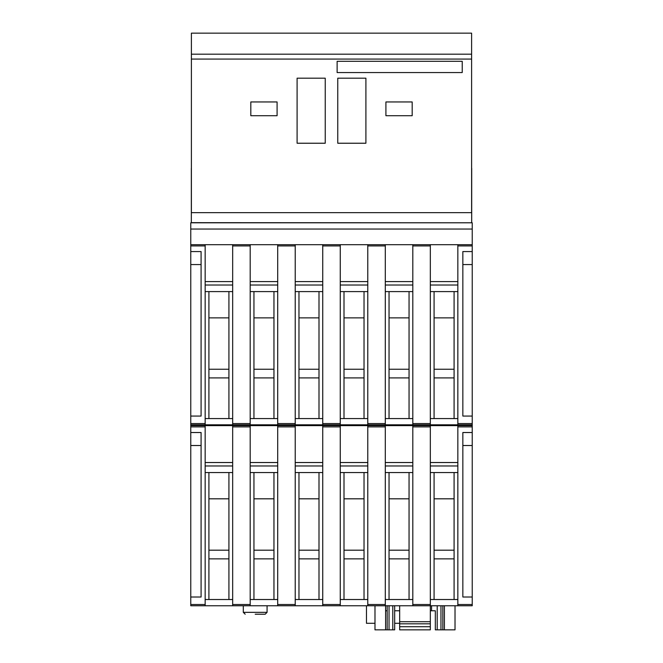 <?xml version="1.0" encoding="UTF-8"?>
<svg xmlns="http://www.w3.org/2000/svg" width="663" height="663" viewBox="0 0 663 663"><rect width="100%" height="100%" fill="white"/><g stroke="black" fill="none" stroke-linecap="round" stroke-linejoin="round"><path stroke-width="0.99" d="M430.328 610.772L435.326 610.772L435.326 629.85L435.326 610.772M394.676 605.767L394.676 629.85L394.676 610.772L399.673 610.772M385.601 610.772L387.167 610.772L385.601 610.772M399.673 605.767L399.673 629.85L430.328 629.85L430.328 425.629L457.843 425.629L457.843 605.767L472.23 605.767L472.23 597.015L462.849 597.015L462.849 432.516L472.23 432.516L472.23 416.066L462.849 416.066L462.849 251.567L472.23 251.567L472.23 222.793L190.77 222.793L190.77 229.05L472.23 229.05M394.676 610.772L394.676 629.85L387.167 629.85L387.167 605.767M455.017 629.85L455.017 605.767L455.017 629.85L442.834 629.85L442.834 605.767L442.834 629.85L435.326 629.85M374.985 629.85L374.985 605.767L374.985 629.85L387.167 629.85M430.328 621.72L399.673 621.72M430.328 623.817L399.673 623.817M430.328 629.85L399.673 629.85L430.328 629.85M255.189 614.211L265.2 614.211L267.073 612.339L243.304 612.339L243.304 605.767M394.676 623.286L399.673 623.286M374.985 623.286L366.465 623.286L366.465 605.767M191.334 168.253L191.334 222.669L191.392 167.623M457.843 424.817L430.328 424.817L430.328 244.688L457.843 244.688L457.843 424.817L472.23 424.817M412.809 424.817L385.294 424.817L385.294 244.688L412.809 244.688L412.809 424.817L430.328 424.817M367.774 424.817L340.26 424.817L340.26 244.688L367.774 244.688L367.774 424.817L385.294 424.817M322.74 424.817L295.226 424.817L295.226 244.688L322.74 244.688L322.74 424.817L340.26 424.817M277.706 424.817L250.191 424.817L250.191 244.688L277.706 244.688L277.706 424.817L295.226 424.817M232.672 424.817L205.157 424.817L205.157 244.688L232.672 244.688L232.672 424.817L250.191 424.817M190.77 229.05L190.77 251.567L201.088 251.567L201.088 416.066L190.77 416.066L190.77 424.817L205.157 424.817M208.911 418.568L208.911 291.596M228.926 418.568L228.926 369.241L208.911 369.241M228.926 369.241L228.926 317.867L208.911 317.867M228.926 377.91L208.911 377.91M228.926 317.867L228.926 291.596M205.157 291.596L232.672 291.596M253.946 418.568L253.946 291.596M273.96 418.568L273.96 369.241L253.946 369.241M273.96 369.241L273.96 317.867L253.946 317.867M273.96 377.91L253.946 377.91M273.96 317.867L273.96 291.596M250.191 291.596L277.706 291.596M298.972 418.568L298.972 291.596M318.994 418.568L318.994 369.241L298.972 369.241M318.994 369.241L318.994 317.867L298.972 317.867M318.994 377.91L298.972 377.91M318.994 317.867L318.994 291.596M295.226 291.596L322.74 291.596M344.006 418.568L344.006 291.596M364.028 418.568L364.028 369.241L344.006 369.241M364.028 369.241L364.028 317.867L344.006 317.867M364.028 377.91L344.006 377.91M364.028 317.867L364.028 291.596M340.26 291.596L367.774 291.596M389.04 418.568L389.04 291.596M409.054 418.568L409.054 369.241L389.04 369.241M409.054 369.241L409.054 317.867L389.04 317.867M409.054 377.91L389.04 377.91M409.054 317.867L409.054 291.596M385.294 291.596L412.809 291.596M434.074 418.568L434.074 291.596M454.089 418.568L454.089 369.241L434.074 369.241M454.089 369.241L454.089 317.867L434.074 317.867M454.089 377.91L434.074 377.91M454.089 317.867L454.089 291.596M430.328 291.596L457.843 291.596M430.328 281.584L457.843 281.584M430.328 285.024L457.843 285.024M430.328 418.568L457.843 418.568M412.809 244.688L430.328 244.688M385.294 281.584L412.809 281.584M385.294 285.024L412.809 285.024M385.294 418.568L412.809 418.568M367.774 244.688L385.294 244.688M340.26 281.584L367.774 281.584M340.26 285.024L367.774 285.024M340.26 418.568L367.774 418.568M322.74 244.688L340.26 244.688M295.226 281.584L322.74 281.584M295.226 285.024L322.74 285.024M295.226 418.568L322.74 418.568M277.706 244.688L295.226 244.688M250.191 281.584L277.706 281.584M250.191 285.024L277.706 285.024M250.191 418.568L277.706 418.568M232.672 244.688L250.191 244.688M205.157 281.584L232.672 281.584M205.157 285.024L232.672 285.024M205.157 418.568L232.672 418.568M190.77 244.688L205.157 244.688M462.849 264.562L472.23 264.562L472.23 416.066M472.23 251.567L472.23 264.562M190.77 416.066L190.77 264.562L201.088 264.562M190.77 264.562L190.77 251.567M457.843 244.688L472.23 244.688M471.7 168.253L471.7 222.793L191.334 222.669M471.608 167.623L471.608 187.646M471.666 187.646L471.666 222.669M471.666 212.657L191.334 212.657M191.392 212.657L471.608 212.657L471.608 33.15L191.392 33.15L191.392 212.657M457.843 605.767L385.294 605.767L385.294 425.629L430.328 425.629M367.774 605.767L340.26 605.767L340.26 425.629L367.774 425.629L367.774 605.767L385.294 605.767M322.74 605.767L295.226 605.767L295.226 425.629L322.74 425.629L322.74 605.767L340.26 605.767M277.706 605.767L250.191 605.767L250.191 425.629L277.706 425.629L277.706 605.767L295.226 605.767M232.672 605.767L205.157 605.767L205.157 425.629L232.672 425.629L232.672 605.767L250.191 605.767M190.77 424.817L190.77 432.516L201.088 432.516L201.088 597.015L190.77 597.015L190.77 605.767L205.157 605.767M208.911 599.518L208.911 472.545M228.926 599.518L228.926 550.191L208.911 550.191M228.926 550.191L228.926 498.816L208.911 498.816M228.926 558.859L208.911 558.859M228.926 498.816L228.926 472.545M205.157 472.545L232.672 472.545M253.946 599.518L253.946 472.545M273.96 599.518L273.96 550.191L253.946 550.191M273.96 550.191L273.96 498.816L253.946 498.816M273.96 558.859L253.946 558.859M273.96 498.816L273.96 472.545M250.191 472.545L277.706 472.545M298.972 599.518L298.972 472.545M318.994 599.518L318.994 550.191L298.972 550.191M318.994 550.191L318.994 498.816L298.972 498.816M318.994 558.859L298.972 558.859M318.994 498.816L318.994 472.545M295.226 472.545L322.74 472.545M344.006 599.518L344.006 472.545M364.028 599.518L364.028 550.191L344.006 550.191M364.028 550.191L364.028 498.816L344.006 498.816M364.028 558.859L344.006 558.859M364.028 498.816L364.028 472.545M340.26 472.545L367.774 472.545M389.04 599.518L389.04 472.545M409.054 599.518L409.054 550.191L389.04 550.191M409.054 550.191L409.054 498.816L389.04 498.816M409.054 558.859L389.04 558.859M409.054 498.816L409.054 472.545M385.294 472.545L412.809 472.545M434.074 599.518L434.074 472.545M454.089 599.518L454.089 550.191L434.074 550.191M454.089 550.191L454.089 498.816L434.074 498.816M454.089 558.859L434.074 558.859M454.089 498.816L454.089 472.545M430.328 472.545L457.843 472.545M430.328 462.534L457.843 462.534M430.328 465.973L457.843 465.973M430.328 599.518L457.843 599.518M412.809 425.629L412.809 605.767M385.294 462.534L412.809 462.534M385.294 465.973L412.809 465.973M385.294 599.518L412.809 599.518M367.774 425.629L385.294 425.629M340.26 462.534L367.774 462.534M340.26 465.973L367.774 465.973M340.26 599.518L367.774 599.518M322.74 425.629L340.26 425.629M295.226 462.534L322.74 462.534M295.226 465.973L322.74 465.973M295.226 599.518L322.74 599.518M277.706 425.629L295.226 425.629M250.191 462.534L277.706 462.534M250.191 465.973L277.706 465.973M250.191 599.518L277.706 599.518M232.672 425.629L250.191 425.629M205.157 462.534L232.672 462.534M205.157 465.973L232.672 465.973M205.157 599.518L232.672 599.518M190.77 425.629L205.157 425.629M462.849 445.511L472.23 445.511L472.23 597.015M472.23 432.516L472.23 445.511M190.77 597.015L190.77 445.511L201.088 445.511M190.77 445.511L190.77 432.516M457.843 425.629L472.23 425.629M337.127 72.557L337.127 61.294L462.227 61.294L462.227 72.557L337.127 72.557M412.187 115.71L385.916 115.71L385.916 101.953L412.187 101.953L412.187 115.71M277.084 115.71L250.813 115.71L250.813 101.953L277.084 101.953L277.084 115.71M365.901 143.233L337.757 143.233L337.757 78.184L365.901 78.184L365.901 143.233M325.243 143.233L297.099 143.233L297.099 78.184L325.243 78.184L325.243 143.233M431.572 610.772L431.572 605.767M392.794 629.85L392.794 605.767M440.961 629.85L440.961 605.767M437.207 629.85L437.207 605.767M385.601 629.85L385.601 605.767M389.04 629.85L389.04 605.767M444.401 629.85L444.401 605.767M430.328 626.726L399.673 626.726M412.809 423.566L430.328 423.566M412.809 245.932L430.328 245.932M367.774 423.566L385.294 423.566M367.774 245.932L385.294 245.932M322.74 423.566L340.26 423.566M322.74 245.932L340.26 245.932M277.706 423.566L295.226 423.566M277.706 245.932L295.226 245.932M232.672 423.566L250.191 423.566M232.672 245.932L250.191 245.932M190.77 245.932L205.157 245.932M190.77 423.566L205.157 423.566M457.843 423.566L472.23 423.566M457.843 245.932L472.23 245.932M412.809 604.515L430.328 604.515M412.809 426.881L430.328 426.881M367.774 604.515L385.294 604.515M367.774 426.881L385.294 426.881M322.74 604.515L340.26 604.515M322.74 426.881L340.26 426.881M277.706 604.515L295.226 604.515M277.706 426.881L295.226 426.881M232.672 604.515L250.191 604.515M232.672 426.881L250.191 426.881M190.77 426.881L205.157 426.881M190.77 604.515L205.157 604.515M457.843 604.515L472.23 604.515M457.843 426.881L472.23 426.881M191.392 59.065L471.608 59.065M191.392 54.184L471.608 54.184M267.073 612.339L267.073 605.767M243.304 612.339L245.186 614.211"/></g></svg>
